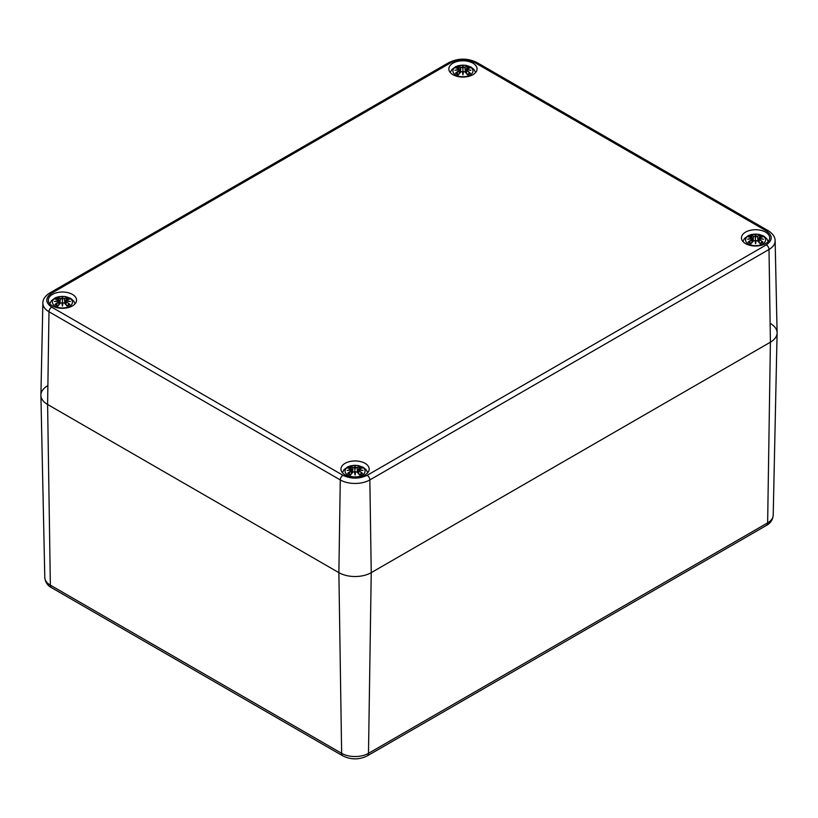 <?xml version="1.0" encoding="UTF-8"?>
<svg xmlns="http://www.w3.org/2000/svg" width="818" height="818" viewBox="0 0 818 818"><rect width="100%" height="100%" fill="white"/><g stroke="black" fill="none" stroke-linecap="round" stroke-linejoin="round"><path stroke-width="1.23" d="M51.687 293.171L450.841 62.72C458.908 58.957 466.976 58.957 475.033 62.72L766.313 230.891C772.836 235.543 772.836 240.195 766.313 244.858L367.159 475.309C359.092 479.072 351.024 479.072 342.967 475.309L51.687 307.139C45.164 302.486 45.164 297.824 51.687 293.171A3.814 2.198 60 0 0 49.775 292.987C45.113 295.993 42.812 299.347 42.863 303.069L40.9 394.982A22.884 13.211 0 0 0 47.597 404.481L338.877 572.651A22.884 13.211 0 0 0 371.239 572.651L770.403 342.2L371.239 572.651A22.884 13.211 180 0 1 338.877 572.651L47.597 404.481A22.884 13.211 180 0 1 40.9 395.298A22.884 13.211 180 0 1 47.597 385.799M766.456 525.412C770.464 523.264 772.713 519.88 773.204 515.258A18.988 10.961 180 0 1 767.642 522.876L368.489 753.327A5.726 3.303 60 0 1 367.302 755.863L766.456 525.412A5.726 3.303 -120 0 0 767.642 522.876L770.403 342.2A22.884 13.211 0 0 0 777.1 333.018A22.884 13.211 0 0 0 770.403 323.509M72.413 294.398A14.111 8.149 0 0 0 57.035 292.629A14.111 8.149 0 0 0 48.323 300.155A14.111 8.149 0 0 0 62.434 308.304A14.111 8.149 0 0 0 76.544 300.155A14.111 8.149 0 0 0 72.413 294.398M365.043 463.336A14.111 8.149 0 0 0 349.664 461.577A14.111 8.149 0 0 0 340.953 469.103A14.111 8.149 0 0 0 355.063 477.252A14.111 8.149 0 0 0 369.174 469.103A14.111 8.149 0 0 0 365.043 463.336M765.546 232.107A14.111 8.149 0 0 0 750.167 230.339A14.111 8.149 0 0 0 741.456 237.874A14.111 8.149 0 0 0 755.566 246.024A14.111 8.149 0 0 0 769.677 237.874A14.111 8.149 0 0 0 765.546 232.107M472.916 63.16A14.111 8.149 0 0 0 457.538 61.401A14.111 8.149 0 0 0 448.826 68.927A14.111 8.149 0 0 0 462.937 77.076A14.111 8.149 0 0 0 477.047 68.927A14.111 8.149 0 0 0 472.916 63.16M42.863 303.069A20.92 12.076 0 0 0 48.988 311.76L340.268 479.921A20.92 12.076 0 0 0 369.848 479.921L769.012 249.47L770.403 342.2A22.884 13.211 0 0 0 777.1 332.691L775.137 240.778A20.92 12.076 0 0 1 769.012 249.47A3.814 2.198 -120 0 0 766.313 244.858M458.571 74.448L458.417 74.765A8.65 4.99 180 0 1 455.575 73.119A24.744 17.699 -55.2 0 1 459.031 70.685L459.256 69.786L455.012 70.297L459.256 69.152L459.031 68.415A24.744 15.215 -133.3 0 0 455.575 67.894A8.65 4.99 180 0 1 458.417 66.258A24.744 12.843 72.3 0 1 460.974 67.301L462.385 67.342L462.937 65.726L463.489 67.342L464.9 67.301A24.744 12.843 -72.3 0 1 467.467 66.258A8.65 4.99 180 0 1 470.309 67.894A24.744 15.215 133.3 0 0 466.843 68.415L466.628 69.152L470.861 70.297L466.628 69.786L466.843 70.685A24.744 17.699 55.2 0 1 470.309 73.119A8.65 4.99 180 0 1 467.467 74.765A24.744 10.348 -116.3 0 0 464.9 71.81L463.489 71.595L462.937 74.878L462.385 71.595L460.974 71.81A24.744 10.348 116.3 0 0 458.417 74.765L460.974 71.81M466.843 70.685L470.309 73.119M466.557 73.497L466.628 69.786M470.861 70.297L469.46 70.092L470.861 70.297M466.628 69.152L467.313 66.565L463.489 67.342M466.71 68.477L465.943 72.802M470.309 67.894L469.777 67.986L470.309 67.894M464.9 67.301L465.442 72.26M462.937 65.726L462.937 69.07L462.937 66.319L462.579 67.557L460.974 67.301M462.385 67.342L462.937 69.07L462.937 73.855L462.385 71.595L462.937 73.364L463.305 71.647L462.937 74.878M458.417 66.258L459.256 69.152M460.432 72.26L460.841 67.516L458.571 66.565M455.575 67.894L456.107 67.986L455.575 67.894M459.174 68.477L459.941 72.802M456.413 70.092L459.379 69.377M459.256 69.786L459.031 70.685M459.327 73.497L459.379 69.827L459.174 70.91L456.485 73.221L455.575 73.119M465.043 71.872L467.313 74.448A7.669 4.427 180 0 0 469.399 73.221L469.399 73.221M58.068 305.676L57.904 305.993A8.65 4.99 180 0 1 55.072 304.347A24.744 17.699 -55.2 0 1 58.528 301.914L58.743 301.014L54.509 301.525L58.743 300.38L58.528 299.654A24.744 15.215 -133.3 0 0 55.072 299.122A8.65 4.99 180 0 1 57.904 297.486A24.744 12.843 72.3 0 1 60.471 298.529L61.882 298.57L62.434 296.954L62.986 298.57L64.397 298.529A24.744 12.843 -72.3 0 1 66.964 297.486A8.65 4.99 180 0 1 69.806 299.122A24.744 15.215 133.3 0 0 66.34 299.654L66.125 300.38L70.358 301.525L66.125 301.014L66.34 301.914A24.744 17.699 55.2 0 1 69.806 304.347A8.65 4.99 180 0 1 66.964 305.993A24.744 10.348 -116.3 0 0 64.397 303.038L62.986 302.824L62.434 306.106L61.882 302.824L60.471 303.038A24.744 10.348 116.3 0 0 57.904 305.993L60.471 303.038M66.34 301.914L69.806 304.347M66.053 304.736L66.125 301.014M70.358 301.525L68.957 301.321L70.358 301.525M66.125 300.38L66.34 299.654M66.013 300.993L66.197 299.705M69.806 299.122L69.264 299.214L69.806 299.122M66.964 297.486L64.54 298.754L62.986 298.57M66.319 299.633L66.8 297.793M64.397 298.529L64.939 303.488M62.434 296.954L62.434 300.298L62.434 297.548L62.076 298.785L60.471 298.529M61.882 298.57L62.434 300.298L62.434 305.083L61.882 302.824L62.434 304.603L62.802 302.875L62.434 306.106M57.904 297.486L58.548 299.613M59.929 303.488L60.328 298.754L58.068 297.793M55.072 299.122L55.604 299.214L55.072 299.122M58.528 299.654L58.743 300.38M58.671 299.705L59.438 304.03M55.91 301.321L58.865 300.605M58.743 301.014L58.528 301.914M58.824 304.736L58.876 301.055L58.671 302.139L55.982 304.449L55.072 304.347M64.54 303.1L66.8 305.676A7.669 4.427 180 0 0 68.886 304.449L68.886 304.449M748.194 242.067L749.114 242.159A7.669 4.427 180 0 0 751.169 243.396L751.036 243.703A8.65 4.99 180 0 1 748.194 242.067A24.744 17.699 -55.2 0 1 751.66 239.633L751.875 238.733L747.642 239.245L751.875 238.099L751.66 237.363A24.744 15.215 -133.3 0 0 748.194 236.842A8.65 4.99 180 0 1 751.036 235.195A24.744 12.843 72.3 0 1 753.603 236.249L755.014 236.279L755.566 234.674L756.118 236.279L757.529 236.249A24.744 12.843 -72.3 0 1 760.096 235.195A8.65 4.99 180 0 1 762.928 236.842A24.744 15.215 133.3 0 0 759.472 237.363L759.257 238.099L763.491 239.245L759.257 238.733L759.472 239.633A24.744 17.699 55.2 0 1 762.928 242.067A8.65 4.99 180 0 1 760.096 243.703A24.744 10.348 -116.3 0 0 757.529 240.758L756.118 240.543L755.566 243.815L755.014 240.543L753.603 240.758A24.744 10.348 116.3 0 0 751.036 243.703L753.603 240.758M759.472 239.633L762.928 242.067M759.176 242.445L759.257 238.733M763.491 239.245L762.09 239.03L763.491 239.245M759.257 238.099L759.932 235.502L756.118 236.279M759.329 237.424L758.562 241.739M762.928 236.842L762.396 236.923L762.928 236.842M757.529 236.249L758.071 241.198M755.566 234.674L755.934 236.474M755.014 236.279L753.603 236.249M751.036 235.195L751.67 237.332M753.061 241.198L753.46 236.463L751.2 235.502M748.194 236.842L748.736 236.923L748.194 236.842M751.66 237.363L751.875 238.099M751.803 237.424L751.987 238.703M749.043 239.03L751.998 238.314M751.875 238.733L751.66 239.633M751.946 242.445L751.998 238.764L751.803 239.858L749.114 242.159M755.566 243.815L755.198 240.584L755.566 242.803L756.118 240.543L755.566 242.312L755.198 236.474M757.673 240.809L759.932 243.396M762.018 242.159L762.018 242.159A7.669 4.427 180 0 1 759.963 243.396M755.924 236.504L755.566 238.018L755.198 236.504M347.691 473.295L348.601 473.387A7.669 4.427 180 0 0 350.656 474.624L350.533 474.941A8.65 4.99 180 0 1 347.691 473.295A24.744 17.699 -55.2 0 1 351.157 470.861L351.372 469.961L347.139 470.473L351.372 469.327L351.157 468.591A24.744 15.215 -133.3 0 0 347.691 468.07A8.65 4.99 180 0 1 350.533 466.434A24.744 12.843 72.3 0 1 353.1 467.477L354.511 467.518L355.063 465.902L355.615 467.518L357.026 467.477A24.744 12.843 -72.3 0 1 359.583 466.434A8.65 4.99 180 0 1 362.425 468.07A24.744 15.215 133.3 0 0 358.969 468.591L358.744 469.327L362.988 470.473L358.744 469.961L358.969 470.861A24.744 17.699 55.2 0 1 362.425 473.295A8.65 4.99 180 0 1 359.583 474.941A24.744 10.348 -116.3 0 0 357.026 471.986L355.615 471.771L355.063 475.053L354.511 471.771L353.1 471.986A24.744 10.348 116.3 0 0 350.533 474.941L353.1 471.986M358.969 470.861L362.425 473.295M358.673 473.673L358.744 469.961M362.988 470.473L361.587 470.268L362.988 470.473M358.744 469.327L358.969 468.591M358.059 472.968L358.826 468.653M362.425 468.07L361.893 468.162L362.425 468.07M359.583 466.434L357.159 467.691L355.615 467.518M358.949 468.581L359.429 466.741M357.026 467.477L357.568 472.426M355.063 465.902L355.431 467.702M354.511 467.518L353.1 467.477M350.533 466.434L351.167 468.561M352.558 472.426L352.957 467.691L350.687 466.741M347.691 468.07L348.223 468.162L347.691 468.07M351.157 468.591L351.372 469.327M351.29 468.653L352.057 472.968M348.54 470.268L351.495 469.552M351.372 469.961L351.157 470.861M351.443 473.673L351.495 469.992L351.29 471.086L348.601 473.387M355.063 475.053L355.615 471.771L355.063 473.54L354.695 467.702M357.159 472.047L359.429 474.624M361.515 473.387L361.515 473.387A7.669 4.427 180 0 1 359.46 474.624M355.421 467.732L355.063 469.246L354.695 467.732M51.544 587.692L342.814 755.863A5.726 3.303 -60 0 1 341.638 753.327L50.358 585.156A18.988 10.961 180 0 1 44.796 577.539C45.287 582.171 47.536 585.555 51.544 587.692A5.726 3.303 -60 0 1 50.358 585.156L47.597 404.481L48.988 311.76A3.814 2.198 -60 0 1 51.687 307.139M367.159 475.309A3.814 2.198 -120 0 1 369.848 479.921L371.239 572.651L368.489 753.327A18.988 10.961 180 0 1 341.638 753.327L338.877 572.651L340.268 479.921A3.814 2.198 -60 0 1 342.967 475.309M475.033 62.72A3.814 2.198 -60 0 1 476.945 62.536C467.61 58.017 458.274 58.017 448.939 62.536A3.814 2.198 60 0 1 450.841 62.72M476.945 62.536L768.225 230.696A3.814 2.198 120 0 0 766.313 230.891M470.023 66.871A10.01 5.777 180 0 1 471.465 73.988A10.01 5.777 180 0 1 457.047 75.634A10.01 5.777 180 0 1 455.329 67.199A10.01 5.777 180 0 1 470.023 66.871M466.505 69.377L469.46 70.092M467.088 67.096A7.669 4.427 180 0 1 468.857 68.006M457.027 68.006A7.669 4.427 180 0 1 458.796 67.096M458.54 74.448A7.669 4.427 180 0 1 456.485 73.221M69.51 298.1A10.01 5.777 180 0 1 70.962 305.226A10.01 5.777 180 0 1 56.534 306.862A10.01 5.777 180 0 1 54.826 298.437A10.01 5.777 180 0 1 69.51 298.1M66.002 300.605L68.957 301.321M66.575 298.325A7.669 4.427 180 0 1 68.344 299.235M56.524 299.235A7.669 4.427 180 0 1 58.293 298.325M58.037 305.676A7.669 4.427 180 0 1 55.982 304.449M762.642 235.819A10.01 5.777 180 0 1 764.094 242.936A10.01 5.777 180 0 1 749.666 244.582A10.01 5.777 180 0 1 747.959 236.146A10.01 5.777 180 0 1 762.642 235.819M759.135 238.314L762.09 239.03M759.707 236.044A7.669 4.427 180 0 1 761.476 236.944M749.656 236.944A7.669 4.427 180 0 1 751.425 236.044M362.139 467.047A10.01 5.777 180 0 1 363.581 474.164A10.01 5.777 180 0 1 349.163 475.81A10.01 5.777 180 0 1 347.456 467.375A10.01 5.777 180 0 1 362.139 467.047M358.621 469.552L361.587 470.268M359.204 467.272A7.669 4.427 180 0 1 360.973 468.182M349.143 468.182A7.669 4.427 180 0 1 350.912 467.272M342.814 755.863C350.983 759.861 359.143 759.861 367.302 755.863M44.796 577.539L40.9 395.298M773.204 515.258L777.1 333.018M49.775 292.987L448.939 62.536M768.225 230.696C772.887 233.703 775.188 237.067 775.137 240.778M475.606 72.526L474.082 69.622L471.086 67.096L465.851 65.307L458.847 65.542L455.79 66.585L451.853 69.561L450.278 72.526M466.567 69.745L470.084 70.123M470.084 67.884L466.219 68.906L465.81 72.659M455.8 67.884L459.665 68.906L460.064 72.659M459.317 69.745L455.8 70.123M458.704 74.448L456.413 73.129M458.499 74.499L460.851 71.81L462.538 71.595M467.375 74.499L465.023 71.81L463.346 71.595M469.46 73.129L467.18 74.448M75.092 303.754L73.569 300.85L70.573 298.335L65.348 296.535L58.344 296.77L55.287 297.813L51.35 300.789L49.775 303.754M65.43 304.03L66.033 300.983L69.571 301.351M69.581 299.112L65.716 300.134L65.307 303.887M55.287 299.112L59.162 300.134L59.561 303.887M58.814 300.973L55.297 301.351M58.19 305.676L55.91 304.368M57.996 305.727L60.348 303.038L62.025 302.824M66.871 305.727L64.52 303.038L62.843 302.824M68.957 304.368L66.677 305.676M768.225 241.463L766.701 238.57L763.705 236.044L758.48 234.255L751.466 234.49L748.419 235.533L744.472 238.508L742.908 241.463M759.186 238.692L762.703 239.071M762.713 236.821L758.838 237.854L758.439 241.607M748.419 236.821L752.284 237.854L752.693 241.607M752.57 241.739L751.967 238.692L748.429 239.071M751.323 243.386L749.043 242.077M751.129 243.447L753.48 240.758L755.157 240.533M760.004 243.447L757.652 240.758L755.975 240.533M762.09 242.077L759.81 243.386M367.722 472.702L366.198 469.798L363.202 467.272L357.967 465.483L350.963 465.718L347.906 466.761L343.969 469.736L342.394 472.702M358.683 469.921L362.2 470.299M362.21 468.06L358.335 469.082L357.936 472.835M347.916 468.06L351.781 469.082L352.19 472.835M351.433 469.921L347.916 470.299M350.82 474.624L348.54 473.305M350.625 474.675L352.977 471.986L354.654 471.771M359.501 474.675L357.149 471.986L355.472 471.771M361.587 473.305L359.296 474.624"/></g></svg>

